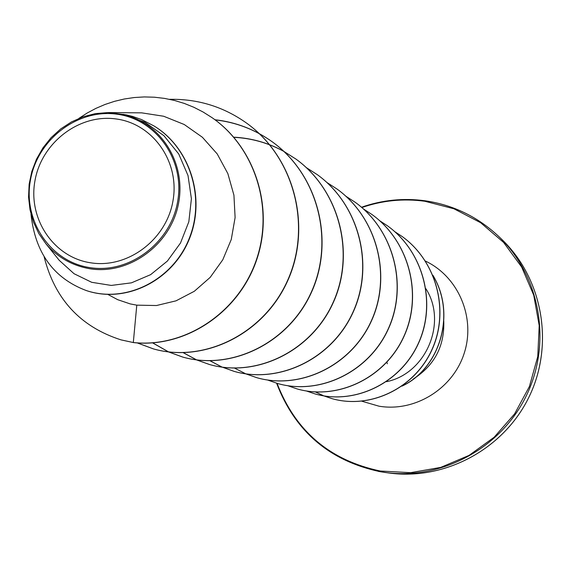 <?xml version="1.0" encoding="UTF-8"?>
<svg xmlns="http://www.w3.org/2000/svg" width="571" height="571" viewBox="0 0 571 571"><rect width="100%" height="100%" fill="white"/><g stroke="black" fill="none" stroke-linecap="round" stroke-linejoin="round"><path stroke-width="0.86" d="M90.768 262.817C53.745 257.407 27.879 218.921 34.945 180.836C41.469 142.671 79.191 113.7 116.034 118.946C152.971 123.621 179.986 161.921 172.992 200.749C166.554 239.649 127.69 268.805 90.768 262.817M89.925 267.621C50.441 261.825 22.89 220.777 30.427 180.186C37.393 139.51 77.577 108.618 116.869 114.186C156.261 119.146 185.111 159.987 177.66 201.42C170.793 242.939 129.303 274.03 89.925 267.621M59.42 260.49L74.052 273.716L91.688 282.302L111.274 285.429L131.43 282.845L150.623 274.658L167.382 261.061L180.5 243.01L188.83 221.762L191.406 198.737L188.023 175.583L178.73 153.97L163.934 135.72L144.87 122.23L122.822 114.443C161.265 122.579 186.895 163.948 178.295 204.654C170.079 245.294 128.753 275.051 90.068 268.784C72.36 265.751 57.657 257.428 45.951 243.817L38.807 233.553L33.468 222.105L30.02 209.821L28.55 197.052L29.15 184.126L31.84 171.414L36.473 159.245L42.925 147.91L51.055 137.704L60.69 128.932L71.482 121.916L83.138 116.769L95.393 113.615L107.983 112.566L126.112 114.835L132.8 116.484L141.529 119.546L153.984 125.941C189.058 147.254 205.86 196.695 189.344 238.15C173.27 279.647 126.355 304.093 86.164 290.503C53.517 278.17 35.124 252.703 30.984 214.104M386.481 381.699C426.023 373.677 447.664 322.586 425.909 288.748M107.969 294.479L117.69 299.682L130.202 303.9L136.783 305.157L156.49 305.528L176.018 300.838L194.304 291.289L210.185 277.378L222.79 259.776L231.262 239.499L235.109 217.544L233.932 195.196L227.858 173.613L217.216 153.927L202.391 137.268L184.226 124.499L163.67 116.248L141.744 112.858L107.983 112.566M212.126 117.726L211.877 117.547C254.388 146.768 274.387 206.98 256.515 259.462C238.956 311.952 185.661 348.146 133.314 342.529L133.593 342.607C185.918 348.224 239.192 312.044 256.75 259.577C274.615 207.116 254.623 146.933 212.126 117.726L212.005 117.64M86.321 290.553L86.471 290.61C126.648 304.193 173.548 279.761 189.615 238.278C206.131 196.845 189.329 147.425 154.27 126.12L154.127 126.027M211.877 117.547L203.083 112.002L193.876 107.291L184.333 103.437L174.526 100.467L164.534 98.398L154.441 97.213L144.313 96.927L134.235 97.534L124.285 99.004L114.535 101.324L105.05 104.457L95.907 108.376L87.163 113.037L78.884 118.39M44.131 256.786C54.802 299.14 80.432 326.84 121.009 339.866L133.314 342.529L136.783 305.157M122.822 114.443L123.864 114.407M133.593 342.607L121.152 339.909M246.893 123.322L247.007 123.407C294.522 157.689 312.03 226.33 288.005 280.068C264.352 334.021 204.197 363.406 153.535 348.931L137.404 342.935M215.131 119.881C236.23 122.28 255.401 129.681 272.652 142.1C318.054 174.862 334.792 240.334 311.802 291.567C289.169 343 231.569 370.993 182.913 357.118L168.681 351.95M168.566 351.9L152.778 342.9M233.874 137.311C251.604 138.211 268.263 142.907 283.844 151.394L295.864 159.024C339.352 190.4 355.383 253.032 333.321 301.995C311.609 351.144 256.329 377.881 209.507 364.526L196.595 359.908M283.951 151.458L296.056 159.159C339.524 190.521 355.547 253.131 333.5 302.08C311.787 351.215 256.522 377.938 209.721 364.584L196.71 359.923M196.602 359.873L183.27 352.65M317.419 174.733L317.505 174.797C359.188 204.889 374.555 264.858 353.363 311.702C332.515 358.731 279.412 384.29 234.331 371.443L221.834 366.975L210.135 360.786M337.111 189.087L337.19 189.151C377.245 218.051 392.013 275.6 371.635 320.531C351.579 365.633 300.482 390.143 257 377.752L245.973 373.898M355.305 202.355L355.376 202.405C393.911 230.227 408.115 285.543 388.48 328.703C369.144 372.028 319.896 395.546 277.913 383.584L277.827 383.555M372.128 214.617L372.192 214.667C409.321 241.476 423.011 294.715 404.068 336.233C385.425 377.916 337.911 400.542 297.32 388.987L297.241 388.965M387.723 225.988L387.788 226.037C423.618 251.897 436.829 303.23 418.536 343.235C400.521 383.398 354.612 405.189 315.328 394.004L315.256 393.983M402.262 236.587L402.327 236.63C436.929 261.625 449.691 311.166 431.99 349.766C414.567 388.508 370.165 409.514 332.108 398.679L323.914 395.91M394.739 231.64L402.205 236.544C436.822 261.547 449.584 311.102 431.883 349.709C414.453 388.466 370.037 409.478 331.972 398.644L323.843 395.896L315.527 391.977M432.932 275.315C456.764 314.535 439.484 368.816 402.027 386.132M169.537 99.318C197.923 98.797 223.675 106.77 246.779 123.243C294.315 157.539 311.83 226.209 287.798 279.968C264.137 333.942 203.954 363.334 153.278 348.86L137.283 342.928M214.917 119.732C236.023 122.123 255.194 129.531 272.453 141.958C317.869 174.726 334.613 240.227 311.609 291.474C288.976 342.928 231.355 370.936 182.677 357.053L168.559 351.936M168.438 351.886L152.65 342.914M233.753 137.176C251.497 138.089 268.17 142.8 283.758 151.315M196.488 359.858L183.148 352.65M306.349 167.624L317.333 174.676C359.031 204.775 374.398 264.766 353.206 311.623C332.343 358.674 279.233 384.24 234.139 371.386L221.684 366.939L210.028 360.786M326.962 182.534L337.033 189.03C377.096 217.944 391.877 275.515 371.493 320.459C351.429 365.583 300.317 390.093 256.822 377.702L245.873 373.884M245.78 373.841L234.588 368.124M345.94 196.274L355.226 202.298C393.783 230.127 407.987 285.464 388.344 328.632C369.002 371.978 319.746 395.503 277.742 383.534L267.642 380.036M363.477 208.972L372.056 214.568C409.2 241.383 422.89 294.643 403.947 336.176C385.297 377.874 337.768 400.499 297.17 388.944L287.777 385.725M379.715 220.741L387.659 225.945C423.504 251.818 436.722 303.158 418.422 343.178C400.399 383.355 354.477 405.153 315.185 393.961L306.456 390.999M323.771 395.867L315.456 391.977M433.096 275.722C456.407 314.7 439.442 368.274 402.505 385.796M425.202 200.814C453.36 204.968 477.891 216.88 498.811 236.537C540.18 275.979 552.136 342.643 526.455 395.482C500.938 448.399 441.24 480.382 384.64 472.403L378.309 471.368M361.843 207.537C382.349 200.442 403.34 198.351 424.817 201.256L453.931 208.779L480.661 222.733L503.636 242.461L521.651 267.028L533.735 295.207L539.21 325.563L537.754 356.532L529.41 386.496L514.621 413.875L494.143 437.243L469.077 455.387L440.741 467.392L410.62 472.674L380.279 471.018C329.888 460.383 295.485 431.155 277.063 383.341M425.388 261.054C458.299 276.571 475.786 317.419 464.28 353.021C453.088 388.723 415.017 412.283 378.994 406.188L361.857 401.22M443.76 320.945C444.652 345.969 434.588 365.262 413.575 378.816M361.493 207.237C382.227 200 403.447 197.851 425.152 200.785C453.331 204.946 477.884 216.866 498.811 236.537L501.702 239.306C542.7 278.391 554.548 344.434 529.117 396.766C503.843 449.177 444.695 480.853 388.608 472.945L380.472 471.753C329.681 461.04 295.05 431.519 276.592 383.205M59.391 260.519L45.951 243.824M501.702 239.306C542.628 278.298 554.605 344.342 529.131 396.774C503.808 449.284 444.581 480.861 388.608 472.945M386.902 362.071L387.295 363.777"/></g></svg>
